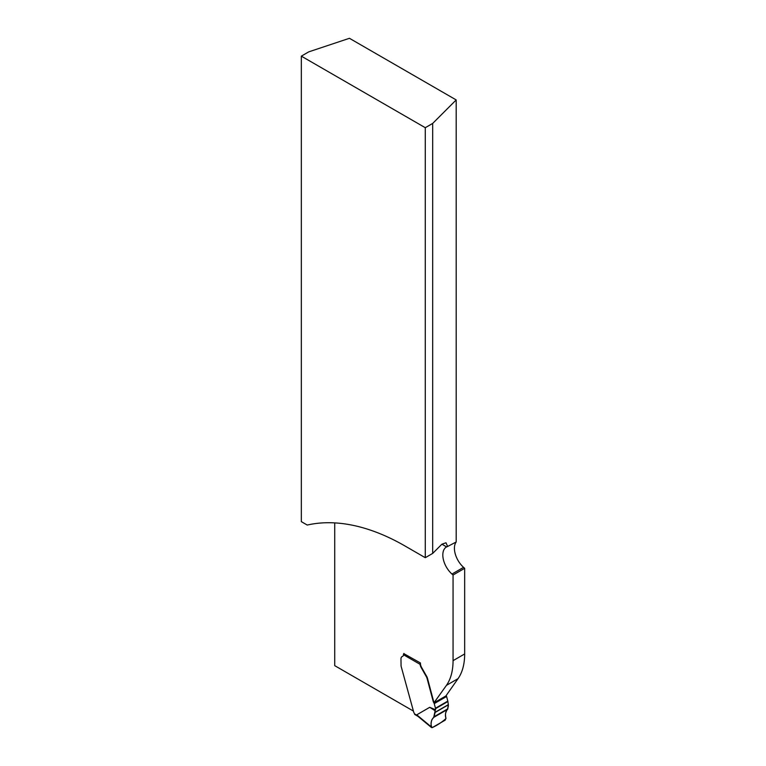 <?xml version="1.0" encoding="UTF-8"?>
<svg xmlns="http://www.w3.org/2000/svg" width="766" height="766" viewBox="0 0 766 766"><rect width="100%" height="100%" fill="white"/><g stroke="black" fill="none" stroke-linecap="round" stroke-linejoin="round"><path stroke-width="1.15" d="M441.905 544.195L445.994 542.778L447.641 546.484L446.597 546.905L441.905 544.195L432.685 553.416L425.274 557.696L405.032 546.005A241.663 139.527 60 0 0 307.252 525.055L301.335 521.636L301.335 56.148L308.736 51.868L349.44 38.3L456.182 99.925L456.182 541.974A17.465 10.082 -120 0 0 463.574 567.347L464.665 568.315L464.665 653.953A69.84 40.32 60 0 1 458.049 678.647L445.879 695.968L434.265 702.671A2.796 1.609 60 0 1 433.585 701.225L427.505 678.417A6.98 4.031 60 0 0 426.997 676.952L421.597 667.435A5.592 3.227 60 0 1 420.448 663.548L420.448 662.973L403.797 653.618M425.274 557.696L425.274 127.702L301.335 56.148M334.723 522.891L334.723 665.654L413.008 710.848M464.665 568.315L453.06 575.017L453.06 660.656A69.84 40.32 -120 0 1 446.444 685.35L433.901 702.882A2.796 1.609 60 0 1 433.211 701.436L427.131 678.628A6.98 4.031 -120 0 0 426.624 677.173L421.233 667.655A5.592 3.227 60 0 1 420.103 664.342L403.433 654.719A3.495 2.02 -120 0 1 402.705 656.318A3.495 2.02 -120 0 1 402.447 656.433A5.238 3.026 60 0 0 402.045 656.596A5.238 3.026 60 0 0 400.963 658.999L401.068 665.903A6.98 4.031 60 0 0 401.26 666.784L413.832 712.562A2.097 1.206 -120 0 1 414.492 713.855L414.703 714.4A1.398 0.804 120 0 0 414.866 714.544L417.968 716.334M446.597 546.905A17.465 10.082 -120 0 0 446.434 547.001A17.465 10.082 -120 0 0 443.236 558.921A17.465 10.082 -120 0 0 451.969 574.05L453.06 575.017M425.274 127.702L432.685 123.422L456.182 99.925M447.641 546.484L456.182 541.974M432.685 553.416L432.685 123.422M435.528 709.737L435.136 710.762L429.707 707.315L435.528 709.737L435.528 708.665A1.398 0.804 -120 0 0 435.471 708.234L434.236 703.609A1.398 0.804 -120 0 0 433.901 702.882M429.707 707.315L416.752 714.831L418.14 716.43M446.138 695.595A2.796 1.609 -120 0 0 446.243 695.758A1.398 0.804 60 0 1 446.588 696.476L447.823 701.11A1.398 0.804 60 0 1 447.88 701.532L448.369 704.816L435.011 712.524C434.638 715.549 433.661 717.838 432.062 719.398C430.731 722.462 430.741 725.22 432.101 727.671C437.252 725.306 441.886 722.252 445.994 718.498C443.849 711.777 448.483 710.178 448.369 704.816L447.555 709.393C445.534 711.241 445.008 714.19 445.965 718.24L445.18 720.155L432.311 727.576L431.162 726.79L432.311 727.576M420.448 663.222A1.398 0.804 120 0 0 420.208 663.682L420.103 664.342M403.931 653.436A1.398 0.804 120 0 0 403.433 654.719M435.136 710.762L433.709 717.388C431.612 719.255 430.76 722.386 431.162 726.79L416.752 714.831M464.665 653.953L453.06 660.656M458.049 678.647L446.444 685.35M451.969 574.05L463.574 567.347M414.492 713.855L416.953 715.272M435.528 708.665L447.88 701.532M435.471 708.234L447.823 701.11M434.236 703.609L446.588 696.476M433.709 717.388L447.555 709.393M434.111 716.717L447.909 708.751M435.011 712.524L448.369 704.816M435.04 712.332L448.369 704.634M431.459 727.528L417.633 716.057"/></g></svg>
